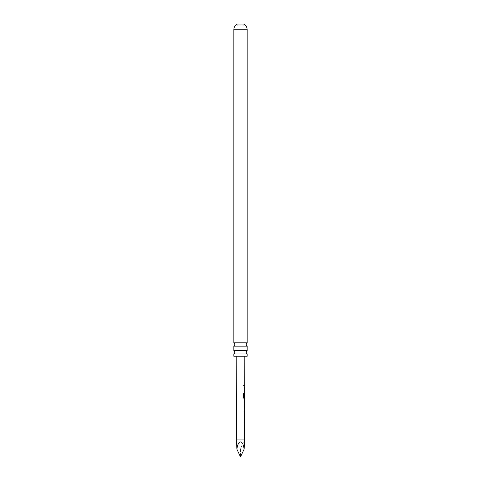 <?xml version="1.0" encoding="UTF-8"?>
<svg xmlns="http://www.w3.org/2000/svg" width="481" height="481" viewBox="0 0 481 481"><rect width="100%" height="100%" fill="white"/><g stroke="black" fill="none" stroke-linecap="round" stroke-linejoin="round"><path stroke-width="0.36" stroke-dasharray="2.4 1.8" d="M243.47 385.6L243.879 386.195L244.21 385.6L243.879 385.004L243.47 385.6M243.374 385.6L243.771 386.195L244.095 385.6L243.777 385.004L243.374 385.6M233.832 353.98L247.168 353.98M233.832 346.134L247.168 346.134M237.229 25.764L237.229 24.05L243.771 24.05L243.771 25.764L237.229 25.764L243.771 25.764M244.787 356.247L236.213 356.247L244.787 356.247M244.733 385.119L244.426 385.119L244.727 386.081M244.438 387.169L244.3 392.328L244.318 387.169L244.667 387.175L244.715 392.328M244.655 393.422L244.288 394.318L244.655 393.422L244.703 398.575M244.703 399.669L244.697 400.625M244.691 403.842L244.558 404.725M244.39 405.916L244.534 411.075M244.384 410.113L244.685 406.896M244.709 397.516L244.715 394.276M247.168 342.815L233.832 342.815M247.168 350.661L233.832 350.661M247.168 356.247L233.832 356.247M236.381 443.632C236.64 439.844 238.017 441.72 240.5 449.26C242.983 441.72 244.36 439.844 244.619 443.632M240.5 449.26L240.5 456.95M244.426 391.366L244.727 388.155M244.438 386.081L244.318 385.119L244.42 386.081M244.3 392.328L244.661 392.328M244.57 398.575L243.921 398.575L243.344 397.679L243.356 393.638L244.077 393.644M243.969 393.644L243.446 393.638M244.661 397.072L244.294 397.072L244.3 394.318L244.516 398.575L244.029 398.575M243.963 397.444L244.54 397.51L244.667 394.342M244.384 403.866L244.282 400.565L244.643 399.669M244.51 399.669L244.396 400.625M236.381 439.947L244.619 439.947M247.168 29.786L233.832 29.786"/><path stroke-width="0.72" d="M247.168 353.98L233.832 353.98L233.832 356.247L247.168 356.247L247.168 353.98A1.96 1.96 0 0 1 247.168 350.661L247.168 346.134L233.832 346.134A1.96 1.96 0 0 0 233.832 342.815L247.168 342.815L247.168 29.786A6.542 6.542 0 0 0 243.771 24.05L237.229 24.05A6.542 6.542 0 0 0 233.832 29.786L247.168 29.786M247.168 346.134A1.96 1.96 0 0 1 247.168 342.815M233.832 353.98A1.96 1.96 0 0 0 233.832 350.661L247.168 350.661M244.065 449.26C243.121 439.454 237.879 439.454 236.935 449.26L240.5 456.95L244.065 449.26L244.619 443.632L244.703 398.575L244.029 398.575L243.434 397.679L243.446 393.638L244.077 393.644L244.071 397.444L244.709 397.516L244.787 356.247M244.059 393.644L244.071 397.444M244.582 393.518L244.528 397.072M244.619 439.947L236.381 439.947L236.213 356.247M244.733 385.119L244.426 385.119M244.396 400.625L244.691 403.842L244.697 400.625M244.691 403.842L244.384 403.866L244.691 403.842M236.381 439.947L236.935 449.26M233.832 342.815L233.832 29.786M233.832 350.661L233.832 346.134M244.721 391.366L244.3 391.366M244.516 398.575L243.921 398.575L244.516 398.575M243.963 397.444L244.54 397.51M244.697 397.516L244.57 398.575M244.661 400.625L244.276 400.625L244.643 403.799M244.721 386.081L244.601 385.119M244.582 392.328L244.588 391.366M244.595 388.131L244.595 387.169M244.685 400.625L244.57 399.759M244.558 404.725L244.564 403.842M244.558 405.916L244.444 406.872M244.546 411.075L244.552 410.113"/></g></svg>

